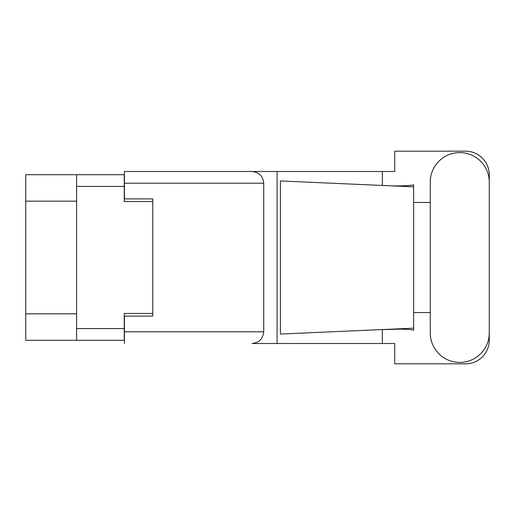 <?xml version="1.0" encoding="UTF-8"?>
<svg xmlns="http://www.w3.org/2000/svg" width="515" height="515" viewBox="0 0 515 515"><rect width="100%" height="100%" fill="white"/><g stroke="black" fill="none" stroke-linecap="round" stroke-linejoin="round"><path stroke-width="0.77" d="M76.6 201.172L25.75 201.172L25.75 174.707L124.237 174.707L124.237 201.545L152.775 201.545L152.775 198.899L152.775 316.101L124.424 316.101L124.424 331.789L263.738 331.789L263.738 183.211L124.424 183.211L124.424 171.489L394.735 171.489L394.735 151.172L465.624 151.172A23.626 23.626 0 0 1 489.25 174.797L489.25 202.44M152.775 316.101L152.775 313.455L124.237 313.455L124.237 340.293L25.75 340.293L25.75 313.828L76.6 313.828M25.75 201.172L25.75 313.828M76.6 340.293L76.6 174.707M430.27 332.922A29.49 29.49 0 0 0 459.76 362.412A29.49 29.49 0 0 0 489.25 332.922L489.25 182.078A29.49 29.49 0 0 0 459.76 152.588A29.49 29.49 0 0 0 430.27 182.078L430.27 332.922M263.738 331.789C262.991 338.857 259.084 342.765 252.015 343.511L394.735 343.511L394.735 363.828L465.624 363.828A23.626 23.626 0 0 0 489.25 340.203L489.25 312.56M430.27 312.56L413.635 312.56L413.635 200.032L413.635 202.44L430.27 202.44M413.635 330.154L410.217 329.523L401.307 329.117L380.064 329.652L280.443 334.055L280.443 180.945L413.635 186.836L413.635 330.154M382.336 343.511L382.336 329.555M382.336 185.445L382.336 171.489M277.102 343.511L277.102 171.489L124.424 171.489M413.635 186.836L413.635 184.846L411.781 185.233C403.554 186.076 392.984 186.115 380.064 185.349M152.775 198.899L124.424 198.899L124.424 183.211M124.424 343.511L124.424 331.789M252.015 171.489C259.084 172.235 262.991 176.143 263.738 183.211M413.635 328.164L380.064 329.652M76.6 328.576L124.237 328.576M124.237 186.424L76.6 186.424"/></g></svg>

